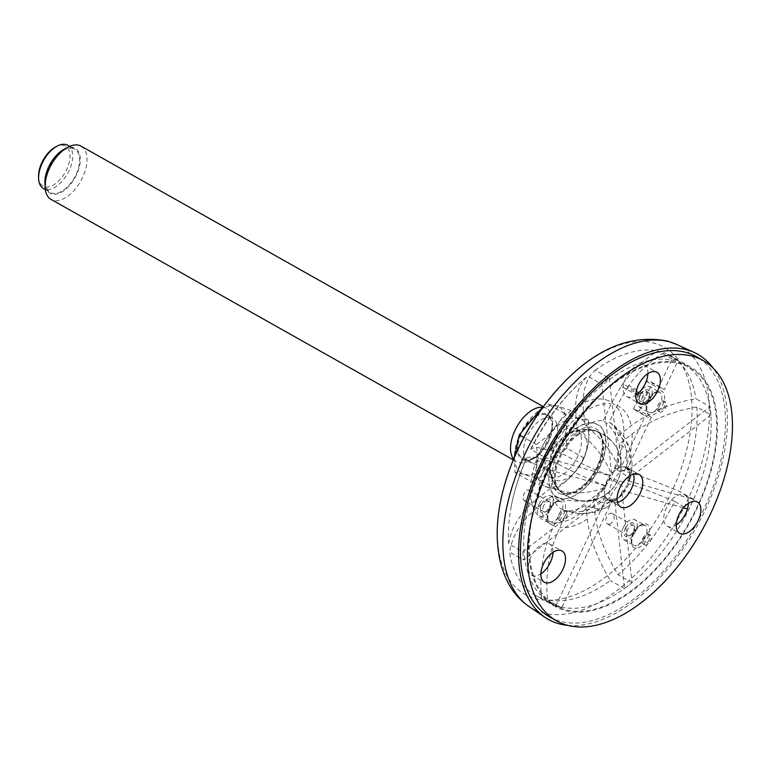 <?xml version="1.0" encoding="UTF-8"?>
<svg xmlns="http://www.w3.org/2000/svg" width="771" height="771" viewBox="0 0 771 771"><rect width="100%" height="100%" fill="white"/><g stroke="black" fill="none" stroke-linecap="round" stroke-linejoin="round"><path stroke-width="0.58" stroke-dasharray="3.85 2.89" d="M559.669 498.114C565.442 500.842 583.242 496.187 597.226 471.881C611.23 447.055 605.119 426.777 597.756 424.648L594.827 423.414C589.044 420.658 571.128 425.39 557.163 449.84C543.198 474.791 549.492 494.905 556.855 496.948L559.669 498.114A41.528 22.841 -60.2 0 1 556.864 496.948A41.528 22.841 -60.2 0 1 557.578 449.522A41.528 22.841 -60.2 0 1 598.094 424.84A41.528 22.841 -60.2 0 1 598.556 469.78A41.528 22.841 -60.2 0 1 559.669 498.114M567.851 625.377A152.176 83.769 119.4 0 0 695.972 527.942A152.176 83.769 119.4 0 0 712.944 367.883M549.656 616.964A149.381 82.227 119.4 0 0 559.775 621.156A149.381 82.227 119.4 0 0 699.336 518.478A149.381 82.227 119.4 0 0 696.329 356.684M594.624 430.488A35.235 19.371 -60.2 0 1 597.13 431.548A35.235 19.371 -60.2 0 1 596.397 471.717A35.235 19.371 -60.2 0 1 562.155 492.717A35.235 19.371 -60.2 0 1 559.804 490.934A35.235 19.371 -60.2 0 1 562.763 452.481A35.235 19.371 -60.2 0 1 594.402 430.43A35.235 19.371 -60.2 0 1 594.624 430.488M611.018 480.853L611.605 479.62L611.018 480.853M579.888 431.23A27.322 15.044 119.4 0 0 572.043 431.962A27.322 15.044 119.4 0 0 549.858 471.332A27.322 15.044 119.4 0 0 554.908 479.601A27.322 15.044 119.4 0 0 581.43 463.188A27.322 15.044 119.4 0 0 581.739 431.991A27.322 15.044 119.4 0 0 579.888 431.23M574.328 428.098A27.322 15.044 119.4 0 0 548.798 446.881A27.322 15.044 119.4 0 0 549.347 476.468A27.322 15.044 119.4 0 0 575.87 460.056A27.322 15.044 119.4 0 0 576.178 428.859A27.322 15.044 119.4 0 0 574.328 428.098M578.848 418.489A38.001 20.923 119.4 0 0 538.775 455.912A38.001 20.923 119.4 0 0 559.1 485.161A38.001 20.923 119.4 0 0 586.76 449.426A38.001 20.923 119.4 0 0 578.848 418.489M532.115 482.212C543.333 486.299 551.275 488.544 555.949 488.949C568.545 480.478 577.913 470.146 584.033 457.955C588.707 447.247 590.123 434.671 588.283 420.234C583.608 419.829 575.667 417.583 564.449 413.497C558.368 425.64 549 435.972 536.365 444.491C538.206 458.87 536.789 471.447 532.115 482.212L515.018 472.575L514.286 457.386M536.365 444.491L523.827 437.427M564.449 413.497L547.352 403.869L556.787 405.835L571.186 410.596C566.512 421.313 565.095 433.88 566.936 448.327C554.339 456.798 544.972 467.12 538.852 479.311C527.663 475.235 519.721 472.989 515.018 472.575M555.949 488.949L538.852 479.311M584.033 457.955L566.936 448.327M588.283 420.234L571.186 410.596M556.614 405.97A38.001 20.923 119.4 0 0 514.71 452.211A38.001 20.923 119.4 0 0 550.272 462.253A38.001 20.923 119.4 0 0 556.614 405.97M551.043 417.815A24.836 13.666 119.4 0 0 527.846 434.883A24.836 13.666 119.4 0 0 528.347 461.781A24.836 13.666 119.4 0 0 552.441 446.852A24.836 13.666 119.4 0 0 552.73 418.508A24.836 13.666 119.4 0 0 551.043 417.815M545.482 414.682A24.836 13.666 119.4 0 0 522.285 431.75A24.836 13.666 119.4 0 0 522.786 458.649A24.836 13.666 119.4 0 0 546.89 443.72A24.836 13.666 119.4 0 0 547.169 415.376A24.836 13.666 119.4 0 0 545.482 414.682M545.887 413.815A25.79 14.196 119.4 0 0 518.478 439.952A25.79 14.196 119.4 0 0 533.619 458.494A25.79 14.196 119.4 0 0 552.653 424.715A25.79 14.196 119.4 0 0 545.887 413.815M513.563 459.111A30.561 16.827 119.4 0 0 516.503 461.684A30.561 16.827 119.4 0 0 529.889 460.518A30.561 16.827 119.4 0 0 552.45 420.484A30.561 16.827 119.4 0 0 546.504 408.428A30.561 16.827 119.4 0 0 544.442 407.57A30.561 16.827 119.4 0 0 542.688 407.233M81.071 146.162A30.561 16.827 -60.6 0 1 81.687 179.257A30.561 16.827 -60.6 0 1 53.132 200.267A30.561 16.827 -60.6 0 1 51.069 199.41M63.954 149.343A25.79 14.196 -60.6 0 1 79.095 167.885A25.79 14.196 -60.6 0 1 51.686 194.022A25.79 14.196 -60.6 0 1 44.92 183.122M73.1 148.495A24.836 13.666 119.4 0 0 49.903 165.563A24.836 13.666 119.4 0 0 50.404 192.461A24.836 13.666 119.4 0 0 74.508 177.542A24.836 13.666 119.4 0 0 74.787 149.189A24.836 13.666 119.4 0 0 73.1 148.495M67.838 145.276A24.836 13.666 -60.6 0 1 68.34 172.174A24.836 13.666 -60.6 0 1 45.142 189.242A24.836 13.666 -60.6 0 1 43.455 188.548M55.473 147.03A22.928 12.615 -60.6 0 1 68.918 163.51A22.928 12.615 -60.6 0 1 44.554 186.746A22.928 12.615 -60.6 0 1 38.55 177.06M647.891 373.617A17.955 9.888 119.4 0 0 644.392 365.203A17.955 9.888 119.4 0 0 626.968 375.997A17.955 9.888 119.4 0 0 626.765 396.496A17.955 9.888 119.4 0 0 627.16 396.699A17.955 9.888 119.4 0 0 635.767 395.128M688.368 503.396A17.955 9.888 119.4 0 0 684.87 494.992A17.955 9.888 119.4 0 0 667.445 505.786A17.955 9.888 119.4 0 0 667.243 526.275A17.955 9.888 119.4 0 0 667.638 526.477A17.955 9.888 119.4 0 0 676.244 524.916M608.049 479.379A18.716 10.302 119.4 0 0 608.242 500.003A18.716 10.302 119.4 0 0 626.409 488.747A18.716 10.302 119.4 0 0 626.621 467.38A18.716 10.302 119.4 0 0 608.049 479.379M552.98 552.354A17.955 9.888 119.4 0 0 549.482 543.94A17.955 9.888 119.4 0 0 532.057 554.735A17.955 9.888 119.4 0 0 531.855 575.233A17.955 9.888 119.4 0 0 532.25 575.436A17.955 9.888 119.4 0 0 540.857 573.865M548.962 452.22A136.583 75.182 119.4 0 0 550.388 602.681A136.583 75.182 119.4 0 0 682.933 520.598A136.583 75.182 119.4 0 0 684.484 364.702A136.583 75.182 119.4 0 0 548.962 452.22M539.565 503.29A11.459 6.313 119.4 0 0 539.69 515.915A11.459 6.313 119.4 0 0 550.812 509.024A11.459 6.313 119.4 0 0 550.937 495.946A11.459 6.313 119.4 0 0 539.565 503.29M541.483 504.167A7.643 4.202 119.4 0 0 540.423 511.24A7.643 4.202 119.4 0 0 544.914 512.291A7.643 4.202 119.4 0 0 550.552 502.287A7.643 4.202 119.4 0 0 547.102 499.03A7.643 4.202 119.4 0 0 541.483 504.167M543.825 505.39A5.734 3.151 119.4 0 0 542.784 509.621A5.734 3.151 119.4 0 0 543.892 511.703A5.734 3.151 119.4 0 0 546.398 511.481A5.734 3.151 119.4 0 0 550.629 503.974A5.734 3.151 119.4 0 0 549.521 501.719A5.734 3.151 119.4 0 0 543.825 505.39M638.561 394.048A11.459 6.313 119.4 0 0 638.687 406.674A11.459 6.313 119.4 0 0 649.808 399.783A11.459 6.313 119.4 0 0 649.943 386.705A11.459 6.313 119.4 0 0 638.561 394.048M640.479 394.925A7.643 4.202 119.4 0 0 639.429 401.999A7.643 4.202 119.4 0 0 643.91 403.05A7.643 4.202 119.4 0 0 649.548 393.046A7.643 4.202 119.4 0 0 646.108 389.789A7.643 4.202 119.4 0 0 640.479 394.925M642.831 396.149A5.734 3.151 119.4 0 0 642.889 402.462A5.734 3.151 119.4 0 0 645.394 402.24A5.734 3.151 119.4 0 0 648.074 399.638A5.734 3.151 119.4 0 0 649.625 394.742A5.734 3.151 119.4 0 0 648.517 392.478A5.734 3.151 119.4 0 0 642.831 396.149M623.585 527.027A11.459 6.313 119.4 0 0 623.71 539.652A11.459 6.313 119.4 0 0 634.832 532.761A11.459 6.313 119.4 0 0 634.957 519.683A11.459 6.313 119.4 0 0 623.585 527.027M625.503 527.904A7.643 4.202 119.4 0 0 624.443 534.978A7.643 4.202 119.4 0 0 628.924 536.028A7.643 4.202 119.4 0 0 634.572 526.024A7.643 4.202 119.4 0 0 631.121 522.767A7.643 4.202 119.4 0 0 625.503 527.904M627.845 529.128A5.734 3.151 119.4 0 0 627.912 535.44A5.734 3.151 119.4 0 0 629.647 535.546A5.734 3.151 119.4 0 0 630.418 535.219A5.734 3.151 119.4 0 0 634.649 527.711A5.734 3.151 119.4 0 0 633.531 525.456A5.734 3.151 119.4 0 0 627.845 529.128M554.513 455.343A136.583 75.182 119.4 0 0 555.939 605.813A136.583 75.182 119.4 0 0 688.493 523.731A136.583 75.182 119.4 0 0 690.045 367.834A136.583 75.182 119.4 0 0 554.513 455.343M681.198 363.131A137.537 75.712 -60.6 0 1 690.508 366.996A137.537 75.712 -60.6 0 1 688.956 523.991A137.537 75.712 -60.6 0 1 555.477 606.642A137.537 75.712 -60.6 0 1 552.701 457.675A137.537 75.712 -60.6 0 1 681.198 363.131M609.678 524.299C614.574 521.263 615.537 517.717 612.56 513.64C608.358 510.855 602.855 521.813 607.567 523.972L609.678 524.299M674.683 501.391C652.218 491.85 633.907 485.055 619.759 481.008L609.707 478.174A49.489 27.245 -60.6 0 1 593.323 499.338L594.865 513.178C597.188 532.549 604.878 553.067 617.928 574.723A137.537 75.712 -60.6 0 0 674.683 501.391L687.433 508.956M621.253 492.842L622.081 493.305A18.147 9.994 -60.6 0 1 614.535 499.155L613.706 498.683A18.147 9.994 -60.6 0 1 611.731 499.3L612.56 499.762A18.147 9.994 -60.6 0 1 607.972 499.184A18.147 9.994 -60.6 0 1 606.575 498.076L605.746 497.603A18.147 9.994 -60.6 0 1 604.734 496.158L605.563 496.62A18.147 9.994 -60.6 0 1 604.647 488.38L603.818 487.908A18.147 9.994 -60.6 0 1 604.368 485.248L605.196 485.72A18.147 9.994 -60.6 0 1 609.89 475.755L609.051 475.293A18.147 9.994 -60.6 0 1 610.844 472.98L611.673 473.452A18.147 9.994 -60.6 0 1 619.219 467.602L618.39 467.13A18.147 9.994 -60.6 0 1 620.366 466.522L621.195 466.995A18.147 9.994 -60.6 0 1 624.558 467.053A18.147 9.994 -60.6 0 1 625.792 467.563A18.147 9.994 -60.6 0 1 627.18 468.681L626.351 468.209A18.147 9.994 -60.6 0 1 627.363 469.664L628.192 470.137A18.147 9.994 -60.6 0 1 629.107 478.377L628.278 477.904A18.147 9.994 -60.6 0 1 627.729 480.564L628.558 481.037A18.147 9.994 -60.6 0 1 623.874 490.992L623.045 490.529A18.147 9.994 -60.6 0 1 621.253 492.842A49.354 25.029 -127.8 0 1 617.667 498.953A49.662 49.662 0 0 0 624.703 490.019A49.354 5.445 25.2 0 0 609.707 478.174M593.323 499.338A49.354 25.029 -127.8 0 0 617.667 498.953M623.045 490.529A49.354 5.445 25.2 0 0 624.703 490.019M617.504 502.374A18.147 9.994 -60.6 0 1 612.694 501.844A18.147 9.994 -60.6 0 1 612.328 482.193A18.147 9.994 -60.6 0 1 629.281 469.722A18.147 9.994 -60.6 0 1 630.514 470.233A18.147 9.994 -60.6 0 1 633.454 474.069M626.351 468.209A49.354 40.844 -74.2 0 0 609.283 422.306L617.157 405.575L627.199 387.871L645.298 398.067L639.458 410.471L651.408 417.207A16.239 8.934 -60.6 0 1 646.898 416.783A16.239 8.934 -60.6 0 1 645.423 415.521L621.195 466.995M651.408 417.207L627.18 468.681M639.458 410.471A16.239 8.934 -60.6 0 1 634.947 410.047A16.239 8.934 -60.6 0 1 633.473 408.784L645.423 415.521M628.278 477.904A49.354 32.729 -6.4 0 0 632.047 465.886A49.354 32.729 -6.4 0 0 619.441 443.836A49.489 27.245 -60.6 0 1 614.391 468.209A49.354 5.445 -154.8 0 1 629.454 479.928A49.354 5.445 -154.8 0 1 627.729 480.564M614.391 468.209L624.443 471.052C638.619 475.1 656.921 481.894 679.367 491.426L693.476 499.367A137.537 75.712 -60.6 0 1 688.782 509.332M628.192 470.137L710.043 406.702A137.537 75.712 -60.6 0 1 710.958 414.943L696.859 406.992C671.502 411.435 649.914 420.446 632.114 434.015L619.441 443.836M609.283 422.306A49.489 27.245 -60.6 0 1 611.066 423.385A49.489 27.245 -60.6 0 1 618.525 435.596A49.354 32.729 173.6 0 1 630.418 451.17A49.354 32.729 173.6 0 1 627.363 469.664M618.525 435.596L631.198 425.775C649.018 412.196 670.606 403.185 695.943 398.752L710.043 406.702M618.39 467.13A49.354 25.029 -127.8 0 0 585.179 426.18A49.489 27.245 -60.6 0 1 603.298 420.609A49.354 40.844 105.8 0 1 620.366 466.522M603.298 420.609L611.172 403.888L621.214 386.184L635.805 394.405M611.673 473.452L601.727 384.083A137.537 75.712 -60.6 0 1 609.273 378.233L595.164 370.282C585.507 379.159 581.662 393.181 583.637 412.34L585.179 426.18M609.051 475.293A49.354 5.445 -154.8 0 1 561.249 453.194A49.489 27.245 -60.6 0 1 577.633 432.03A49.354 25.029 52.2 0 1 610.844 472.98M577.633 432.03L576.091 418.19C574.116 399.021 577.961 384.999 587.618 376.132L601.727 384.083M605.196 485.72L540.288 467.38A137.537 75.712 -60.6 0 1 544.972 457.415L530.872 449.474L530.997 448.5L536.973 447.325L561.249 453.194M603.818 487.908A49.354 32.729 173.6 0 1 551.516 487.523A49.489 27.245 -60.6 0 1 556.566 463.159A49.354 5.445 25.2 0 0 604.368 485.248M556.566 463.159L546.514 460.316C532.684 456.461 525.909 456.172 526.179 459.439L540.288 467.38M605.563 496.62L523.711 560.054A137.537 75.712 -60.6 0 1 522.796 551.814L508.696 543.863C511.327 526.612 521.379 511.106 538.842 497.343L551.516 487.523M605.746 497.603A49.354 40.844 105.8 0 1 561.673 509.062A49.489 27.245 -60.6 0 1 552.431 495.763A49.354 32.729 -6.4 0 0 604.734 496.158M552.431 495.763L539.758 505.593C522.285 519.365 512.233 534.872 509.612 552.103L523.711 560.054M612.56 499.762L561.712 607.808A137.537 75.712 -60.6 0 1 555.727 606.112L541.627 598.171C538.958 573.287 543.015 549.164 553.8 525.793L561.673 509.062M613.706 498.683A49.354 25.029 52.2 0 1 607.509 506.826A49.354 25.029 52.2 0 1 585.777 505.188A49.489 27.245 -60.6 0 1 567.658 510.749A49.354 40.844 -74.2 0 0 578.684 513.486A49.354 40.844 -74.2 0 0 611.731 499.3M567.658 510.749L559.794 527.48C549 550.88 544.943 575.012 547.612 599.857A137.537 75.712 -60.6 0 0 610.381 580.573C597.313 558.888 589.632 538.37 587.319 519.028L585.777 505.188M633.473 408.784L639.313 396.381L636.374 394.723M645.298 398.067A5.734 3.151 -60.6 0 1 640.113 400.901A5.734 3.151 -60.6 0 1 639.313 396.381M622.081 493.305L632.037 582.674A137.537 75.712 -60.6 0 1 624.481 588.524L614.535 499.155M624.481 588.524L610.381 580.573M632.037 582.674L617.928 574.723M683.434 507.829L623.874 490.992M628.558 481.037L693.476 499.367M696.859 406.992A137.537 75.712 -60.6 0 1 679.367 491.426M710.958 414.943L629.107 478.377M663.927 352.694C650.445 360.674 638.754 371.603 628.857 385.471L646.541 395.427L652.372 383.023L664.323 389.76L678.027 360.635L663.927 352.694A137.537 75.712 -60.6 0 1 670.298 355.604A137.537 75.712 -60.6 0 1 695.943 398.752M627.199 387.871L628.857 385.471M638.773 392.738L640.547 393.74L646.387 381.337A16.239 8.934 -60.6 0 1 650.897 381.761A16.239 8.934 -60.6 0 1 652.372 383.023M646.387 381.337L658.338 388.064A16.239 8.934 -60.6 0 1 662.838 388.488A16.239 8.934 -60.6 0 1 664.323 389.76M640.547 393.74A5.734 3.151 -60.6 0 1 645.732 390.916A5.734 3.151 -60.6 0 1 646.541 395.427M658.338 388.064L672.042 358.949A137.537 75.712 -60.6 0 1 675.078 359.691A137.537 75.712 -60.6 0 1 678.027 360.635M672.042 358.949L657.933 350.998C644.334 359.103 632.644 370.032 622.872 383.775L636.258 391.321M622.872 383.775L621.214 386.184M595.164 370.282A137.537 75.712 -60.6 0 1 657.933 350.998M609.273 378.233L619.219 467.602M530.872 449.474A137.537 75.712 -60.6 0 1 582.066 380.913A137.537 75.712 -60.6 0 1 587.618 376.132M544.972 457.415L609.89 475.755M526.285 458.523L526.179 459.439A137.537 75.712 -60.6 0 0 511.192 506.672C514.324 490.211 519.355 474.165 526.285 458.523M522.989 498.471L523.75 500.35C526.13 502.191 531.402 491.156 528.376 489.807C525.514 490.134 523.721 493.016 522.989 498.471M508.696 543.863A137.537 75.712 -60.6 0 1 511.192 506.672M522.796 551.814L604.647 488.38M541.627 598.171A137.537 75.712 -60.6 0 1 535.257 595.251A137.537 75.712 -60.6 0 1 509.612 552.103M555.727 606.112L606.575 498.076M561.712 607.808L547.612 599.857M560.498 514.787A5.734 3.151 119.4 0 0 560.565 521.1A5.734 3.151 119.4 0 0 566.126 517.659A5.734 3.151 119.4 0 0 566.184 511.115A5.734 3.151 119.4 0 0 560.498 514.787M565.085 516.194A5.734 3.151 -60.6 0 1 559.168 520.319A5.734 3.151 -60.6 0 1 559.11 514.006A5.734 3.151 -60.6 0 1 564.796 510.335A5.734 3.151 -60.6 0 1 565.085 516.194M659.504 405.546A5.734 3.151 119.4 0 0 659.562 411.859A5.734 3.151 119.4 0 0 665.122 408.418A5.734 3.151 119.4 0 0 665.19 401.874A5.734 3.151 119.4 0 0 659.504 405.546M664.082 406.953A5.734 3.151 -60.6 0 1 658.174 411.078A5.734 3.151 -60.6 0 1 658.116 404.765A5.734 3.151 -60.6 0 1 663.802 401.093A5.734 3.151 -60.6 0 1 664.082 406.953M644.517 538.524A5.734 3.151 119.4 0 0 644.585 544.837A5.734 3.151 119.4 0 0 650.146 541.387A5.734 3.151 119.4 0 0 650.204 534.852A5.734 3.151 119.4 0 0 644.517 538.524M649.105 539.931A5.734 3.151 -60.6 0 1 643.187 544.056A5.734 3.151 -60.6 0 1 643.13 537.744A5.734 3.151 -60.6 0 1 648.816 534.072A5.734 3.151 -60.6 0 1 649.105 539.931M605.919 399.831A68.002 37.432 -60.6 0 1 594.576 500.552A68.002 37.432 -60.6 0 1 530.93 482.579A68.002 37.432 -60.6 0 1 605.919 399.831M563.707 382.638A141.854 78.083 -60.6 0 1 654.733 343.317A141.854 78.083 -60.6 0 1 677.246 478.955A141.854 78.083 -60.6 0 1 552.094 600.146A141.854 78.083 -60.6 0 1 503.164 490.077M676.678 344.444A150.557 82.873 -60.6 0 1 684.687 506.162A150.557 82.873 -60.6 0 1 542.466 612.733A150.557 82.873 -60.6 0 1 529.012 606.498M561.529 494.163A37.143 20.422 -60.2 0 1 557.327 455.179A37.143 20.422 -60.2 0 1 593.246 427.519A37.143 20.422 -60.2 0 1 597.458 466.513A37.143 20.422 -60.2 0 1 561.529 494.163M593.805 430.016A35.235 19.381 -60.2 0 1 596.301 431.066A35.235 19.381 -60.2 0 1 595.578 471.245A35.235 19.381 -60.2 0 1 561.327 492.245A35.235 19.381 -60.2 0 1 560.758 454.167A35.235 19.381 -60.2 0 1 593.805 430.016M648.719 399.87A13.367 7.363 119.4 0 0 653.355 414.711A13.367 7.363 119.4 0 0 664.207 394.27A13.367 7.363 119.4 0 0 648.719 399.87M633.743 532.848A13.367 7.363 119.4 0 0 638.369 547.689A13.367 7.363 119.4 0 0 649.23 527.248A13.367 7.363 119.4 0 0 633.743 532.848M549.723 509.111A13.367 7.363 119.4 0 0 554.349 523.952A13.367 7.363 119.4 0 0 565.21 503.511A13.367 7.363 119.4 0 0 549.723 509.111M549.289 508.764A11.459 6.313 119.4 0 0 549.415 521.389A11.459 6.313 119.4 0 0 560.536 514.508A11.459 6.313 119.4 0 0 560.662 501.42A11.459 6.313 119.4 0 0 549.289 508.764M648.295 399.523A11.459 6.313 119.4 0 0 648.411 412.157A11.459 6.313 119.4 0 0 659.533 405.267A11.459 6.313 119.4 0 0 659.668 392.179A11.459 6.313 119.4 0 0 648.295 399.523M633.309 532.501A11.459 6.313 119.4 0 0 633.434 545.126A11.459 6.313 119.4 0 0 644.556 538.245A11.459 6.313 119.4 0 0 644.681 525.157A11.459 6.313 119.4 0 0 633.309 532.501M619.759 481.008A68.002 37.432 -60.6 0 1 594.865 513.178M632.114 434.015A68.002 37.432 -60.6 0 1 624.443 471.052M617.157 405.575A68.002 37.432 -60.6 0 1 631.198 425.775M583.637 412.34A68.002 37.432 -60.6 0 1 611.172 403.888M551.207 450.36A68.002 37.432 -60.6 0 1 576.091 418.19M538.842 497.343A68.002 37.432 -60.6 0 1 546.514 460.316M553.8 525.793A68.002 37.432 -60.6 0 1 539.758 505.593M587.319 519.028A68.002 37.432 -60.6 0 1 559.794 527.48M597.13 431.548L596.301 431.066C607.269 435.548 602.855 465.857 586.452 482.309C576.322 492.284 567.948 495.599 561.327 492.245L562.155 492.717M575.59 499.733C557.028 492.862 548.47 479.581 549.896 459.901C551.381 450.871 555.64 443.431 562.685 437.591C582.298 420.108 617.34 433.283 620.549 459.439C622.13 470.031 619.662 479.495 613.138 487.831C603.067 499.251 590.547 503.222 575.59 499.733M559.804 490.934L551.641 478.377L549.28 463.622L554.118 447.286L566.155 434.805L579.811 429.698L594.402 430.43M549.858 471.332A35.909 35.909 0 0 0 620.896 469.925A35.909 35.909 0 0 0 572.043 431.962M549.347 476.468L554.908 479.601M576.178 428.859L581.739 431.991M522.786 458.649L528.347 461.781M547.169 415.376L552.73 418.508M552.653 424.715L552.45 420.484M533.619 458.494L529.889 460.518M513.264 459.853L516.503 461.684M543.314 406.625L546.504 408.428M45.335 189.608L50.404 192.461M69.718 146.336L74.787 149.189M626.765 396.496L639.265 403.541M644.392 365.203L656.902 372.248M539.69 515.915L549.415 521.389L548.306 520.097C548.46 520.319 546.176 518.016 550.022 509.226C554.869 501.699 556.411 502.316 557.491 501.545L560.662 501.42L550.937 495.946M638.687 406.674L648.411 412.157L647.303 410.856C647.457 411.078 645.173 408.775 649.018 399.985C653.866 392.458 655.408 393.075 656.497 392.304L659.668 392.179L649.943 386.705M623.71 539.652L633.434 545.126L632.326 543.834C632.48 544.056 630.186 541.753 634.041 532.963C638.889 525.437 640.431 526.053 641.511 525.282L644.681 525.157L634.957 519.683M550.629 503.974L550.552 502.287M546.398 511.481L544.914 512.291M649.625 394.742L649.548 393.046M645.394 402.24L643.91 403.05M634.649 527.711L634.572 526.024M630.418 535.219L628.924 536.028M531.855 575.233L544.355 582.278M549.482 543.94L561.992 550.986M608.242 500.003L620.751 507.048M626.621 467.38L639.13 474.425M667.243 526.275L679.743 533.32M684.87 494.992L697.37 502.037M550.388 602.681L555.939 605.813M684.484 364.702L690.045 367.834M607.558 523.972L627.912 535.44M612.569 513.64L633.531 525.456M630.514 470.233L625.792 467.563M612.694 501.844L607.972 499.184M634.947 410.047L646.898 416.783M629.454 479.928A49.662 49.662 0 0 0 632.047 465.886M630.418 451.17A49.662 49.662 0 0 0 611.066 423.385M578.684 513.486A49.662 49.662 0 0 0 607.509 506.826M650.897 381.761L662.838 388.488M640.113 400.901L642.889 402.462M645.732 390.916L648.517 392.478M530.997 448.5L536.616 437.947C548.865 416.234 564.006 397.219 582.066 380.913M523.75 500.35L543.892 511.703M528.376 489.807L549.521 501.719M690.508 366.996L670.298 355.604M555.477 606.642L535.257 595.251M559.168 520.319L560.565 521.1M564.796 510.335L566.184 511.115M658.174 411.078L659.562 411.859M663.802 401.093L665.19 401.874M643.187 544.056L644.585 544.837M648.816 534.072L650.204 534.852"/><path stroke-width="1.16" d="M712.944 367.883A152.176 83.769 119.4 0 0 694.247 352.492A152.176 83.769 119.4 0 0 550.012 445.696A152.176 83.769 119.4 0 0 545.001 617.359A152.176 83.769 119.4 0 0 558.599 623.672A152.176 83.769 119.4 0 0 567.851 625.377M703.268 360.597L696.329 356.684A149.381 82.227 119.4 0 0 548.094 452.394A149.381 82.227 119.4 0 0 549.656 616.964L556.604 620.877A149.381 82.227 119.4 0 0 701.581 531.103A149.381 82.227 119.4 0 0 703.268 360.597A149.381 82.227 119.4 0 0 555.043 456.316A149.381 82.227 119.4 0 0 556.604 620.877M523.827 437.427L519.268 434.854L542.003 407.753M514.286 457.386L519.268 434.854M542.688 407.233A30.561 16.827 119.4 0 0 516.801 426.874A30.561 16.827 119.4 0 0 513.563 459.111M513.264 459.853L51.069 199.41A30.561 16.827 -60.6 0 1 45.123 187.353A30.561 16.827 -60.6 0 1 67.684 147.319A30.561 16.827 -60.6 0 1 78.999 145.295A30.561 16.827 -60.6 0 1 81.071 146.162L543.314 406.625M45.123 187.353L44.92 183.122A25.79 14.196 -60.6 0 1 63.954 149.343L67.684 147.319M45.335 189.608L43.455 188.548A24.836 13.666 -60.6 0 1 38.627 178.756A24.836 13.666 -60.6 0 1 56.958 146.22A24.836 13.666 -60.6 0 1 66.161 144.582A24.836 13.666 -60.6 0 1 67.838 145.276L69.718 146.336M38.627 178.756L38.55 177.06A22.928 12.615 -60.6 0 1 55.473 147.03L56.958 146.22M639.67 403.744A17.955 9.888 119.4 0 0 656.892 392.391A17.955 9.888 119.4 0 0 656.902 372.248A17.955 9.888 119.4 0 0 639.467 383.042A17.955 9.888 119.4 0 0 639.265 403.541A17.955 9.888 119.4 0 0 639.67 403.744M620.549 486.424A18.716 10.302 119.4 0 0 620.751 507.048A18.716 10.302 119.4 0 0 638.918 495.792A18.716 10.302 119.4 0 0 639.13 474.425A18.716 10.302 119.4 0 0 620.549 486.424M680.147 533.532A17.955 9.888 119.4 0 0 697.37 522.179A17.955 9.888 119.4 0 0 697.37 502.037A17.955 9.888 119.4 0 0 679.945 512.831A17.955 9.888 119.4 0 0 679.743 533.32A17.955 9.888 119.4 0 0 680.147 533.532M544.76 582.481A17.955 9.888 119.4 0 0 561.982 571.128A17.955 9.888 119.4 0 0 561.992 550.986A17.955 9.888 119.4 0 0 544.557 561.78A17.955 9.888 119.4 0 0 544.355 582.278A17.955 9.888 119.4 0 0 544.76 582.481M635.767 395.128A17.955 9.888 119.4 0 0 647.891 373.617M676.244 524.916A17.955 9.888 119.4 0 0 688.368 503.396M540.857 573.865A17.955 9.888 119.4 0 0 552.98 552.354M633.454 474.069A18.147 9.994 -60.6 0 1 630.302 490.944A18.147 9.994 -60.6 0 1 617.504 502.374M635.805 394.405L636.374 394.723M687.433 508.956L683.434 507.829M636.258 391.321L638.773 392.738M563.707 382.638C534.332 413.275 514.151 449.088 503.164 490.077A141.854 78.083 -60.6 0 1 563.707 382.638C597.323 347.846 632.008 334.016 667.753 341.168L676.678 344.444L694.247 352.492M503.164 490.077C496.013 517.534 495.29 542.447 501.015 564.825C507.703 587.213 516.811 597.747 529.012 606.498A150.557 82.873 -60.6 0 1 530.843 442.371A150.557 82.873 -60.6 0 1 669.883 341.948A150.557 82.873 -60.6 0 1 676.678 344.444M529.012 606.498L545.001 617.359"/></g></svg>
